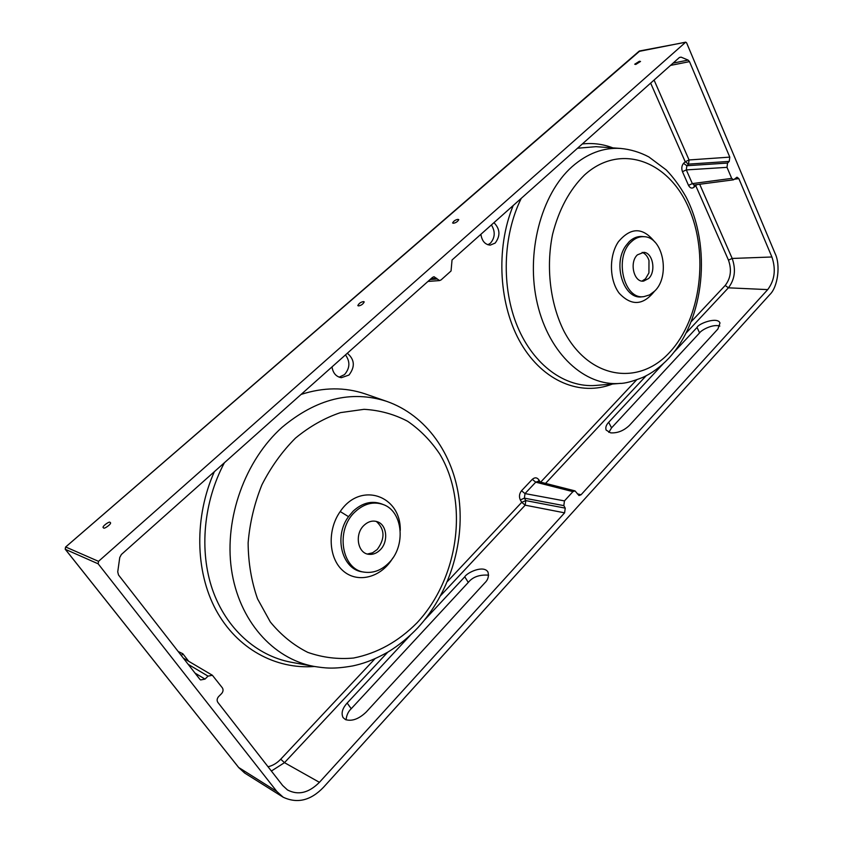<?xml version="1.0" encoding="UTF-8"?>
<svg xmlns="http://www.w3.org/2000/svg" width="843" height="843" viewBox="0 0 843 843"><rect width="100%" height="100%" fill="white"/><g stroke="black" fill="none" stroke-linecap="round" stroke-linejoin="round"><path stroke-width="1.26" d="M608.836 432.375L611.565 427.854L699.585 332.901C701.207 330.171 712.83 323.712 719.848 326.083M674.168 351.995L697.045 327.432C698.352 323.543 717.635 316.42 719.985 323.006L717.909 329.012L629.321 425.494C623.63 430.826 617.403 433.281 610.617 432.849L606.138 430.078C605.274 427.622 606.117 425.03 608.678 422.301L611.565 427.854M346.062 719.838C346.557 715.18 348.275 711.481 351.225 708.721L468.276 582.439C472.712 576.928 479.498 574.505 488.634 575.168M424.735 619.774L464.767 576.802C467.17 572.46 483.671 564.778 487.949 571.997C489.066 576.296 487.981 579.963 484.714 582.987L366.241 712.019C358.855 719.047 351.921 721.566 345.44 719.574L343.101 717.614C340.972 713.315 342.321 708.468 347.158 703.051L351.225 708.721M453.429 223.258C455.905 222.815 457.686 221.604 458.771 219.633L457.928 219.349C455.452 219.802 453.671 221.003 452.596 222.973L453.429 223.258M635.801 64.426L640.522 61.455L639.437 61.254L634.716 64.226L635.801 64.426M103.615 527.939C104.005 529.457 112.14 523.587 110.359 522.586L110.022 522.354C109.611 520.858 101.497 526.717 103.289 527.707L103.615 527.939M358.528 305.914C361.204 305.472 363.101 304.133 364.218 301.889L363.512 301.583C360.825 302.036 358.928 303.375 357.822 305.609L358.528 305.914M491.406 224.933C495.431 231.53 495.115 237.621 490.426 243.195L487.907 244.765M493.956 222.657C500.141 229.022 500.552 235.829 495.178 243.069L490.278 245.123C485.062 244.66 481.933 241.056 480.889 234.291M345.472 354.892C350.309 361.626 349.982 368.191 344.513 374.598L339.16 377.179M347.327 353.249C354.703 359.539 355.251 366.81 348.97 375.051L341.352 377.696C336.115 376.726 332.996 373.133 331.994 366.905M224.417 462.712C203.574 501.754 199.001 550.616 212.499 589.689C226.145 628.72 256.493 655.612 290.856 662.187L313.744 666.36C325.019 668.13 333.354 669.321 352.817 665.907C361.731 663.957 371.889 661.038 388.17 651.934C398.929 645.285 408.792 637.245 417.759 627.835C448.95 593.988 464.525 544.483 459.108 499.362C453.502 454.388 426.453 415.199 386.547 401.31L386.547 401.31C351.215 390.024 316.399 398.676 282.099 427.285C245.144 460.31 224.164 518.139 231.435 569.267C238.748 620.511 272.89 658.71 313.744 666.36L315.387 666.655M621.165 148.484L620.469 148.431C603.346 147.388 587.234 153.458 572.112 166.651C540.806 194.333 525.495 253.796 537.391 303.817C549.162 354.144 584.968 386.41 619.795 383.428L620.638 383.354M521.28 198.316C502.681 235.713 501.237 287.695 517.486 326.578C533.756 365.504 565.305 387.854 595.695 385.441L619.795 383.428C624.705 383.512 632.303 381.531 642.587 377.485C651.86 373.312 660.638 366.853 668.92 358.127C704.579 319.508 711.903 246.535 685.886 196.672C679.774 186.05 673.22 177.135 666.223 169.917L648.847 156.935C639.858 152.183 630.395 149.348 620.469 148.431L595.98 146.671L577.508 148.242M383.186 504.536L381.426 503.851C371.637 500.468 362.216 502.892 353.164 511.143L348.507 516.654C333.364 536.843 342.216 569.952 362.89 571.933L364.766 572.207C373.481 573.251 381.447 570.216 388.644 563.103C406.21 546.296 403.091 511.237 383.186 504.536C373.438 501.185 364.081 503.608 355.124 511.796C334.924 529.941 341.584 570.174 364.766 572.207M642.408 236.535L642.24 236.514C637.519 236.177 633.156 237.905 629.173 241.699L625.759 245.861C612.281 264.375 623.989 299.982 641.987 296.81L642.134 296.799M631.259 241.857C613.662 257.326 623.925 300.224 643.968 296.61L649.574 294.913L654.653 291.109C670.501 276.441 663.23 237.231 644.231 236.704C639.552 236.356 635.232 238.074 631.259 241.857M642.155 252.363C645.306 253.574 647.582 256.283 648.994 260.487L648.941 272.879L645.485 278.812L642.039 281.067M648.657 278.485C656.307 271.499 652.851 252.647 643.789 252.331L637.434 254.839C629.015 262.321 633.978 282.89 643.662 281.077L648.657 278.485M376.284 521.395C384.893 529.204 385.209 538.572 377.232 549.488L372.574 552.808L367.411 554.02M363.986 525.358C354.302 534.167 357.632 553.493 368.876 554.315C372.954 554.747 376.684 553.303 380.077 549.994C388.528 542.017 387.148 525.2 377.717 521.87C372.933 520.152 368.349 521.311 363.986 525.358M648.92 272.921L648.973 260.434M323.48 787.32L769.764 294.639C777.899 287.084 780.755 264.818 775.054 253.416L686.602 42.824L685.717 42.161L98.515 561.343L98.167 563.819L276.873 791.503L283.185 797.215C297.337 803.832 310.772 800.534 323.48 787.32M98.167 563.819L65.332 549.32L238.843 767.699L245.028 773.263L283.185 797.215M577.339 493.829L581.048 494.778L578.983 495.547L575.01 490.879L572.934 491.638L564.452 500.9L563.83 505.621L565.231 508.129L564.61 512.839L319.423 782.325C308.749 793.01 298.095 795.539 287.452 789.923L282.658 785.507L217.821 702.345C216.704 700.48 216.967 698.552 218.611 696.581L221.583 693.61C223.216 691.65 223.479 689.732 222.373 687.856L212.383 675.264L208.042 676.128L205.028 679.1L200.613 679.953L199.802 679.226L118.505 574.958L117.735 571.87L119.748 557.497L121.371 554.494L432.501 277.389L434.019 276.715L439.561 280.582L441.089 279.908L451.058 270.961L452.038 259.992L679.469 57.44L681.091 57.145L688.13 60.095L689.5 61.634L670.512 65.406M654.073 80.053L689.058 159.959L688.52 164.122L686.845 165.734L727.551 163.057L729.227 161.403L729.785 157.125L689.5 61.634M727.551 163.057L727.003 167.346L731.692 178.389L733.547 179.812L736.993 177.209L738.847 178.621L734.601 179.18M581.048 494.778L767.72 289.613C774.696 280.287 776.087 269.412 771.903 256.989L738.847 178.621M654.59 291.109C643.241 305.493 631.47 306.22 619.268 293.311C609.268 280.298 608.783 255.882 618.372 241.793C630.796 227.041 642.914 227.083 654.716 241.93M392.817 558.024L391.51 560.079C379.508 578.15 356.768 583.419 342.679 570.479C328.454 557.824 327.2 529.741 340.224 511.543C360.456 481.016 401.163 495.547 400.256 530.458M691.513 321.362L725.201 285.45C730.765 278.232 731.861 269.781 728.468 260.118L695.696 185.565L694.052 187.188C691.924 188.811 690.08 188.21 688.52 185.376L682.461 171.687C681.323 168.4 681.681 165.618 683.547 163.352L685.222 161.751L650.648 83.099M268.032 766.751C272.711 765.686 276.936 763.178 280.73 759.206L374.945 658.773M387.759 652.187L284.481 762.662L271.372 771.029M699.701 184.259L732.188 258.453C736.097 269.655 734.833 279.444 728.394 287.821L686.402 332.732M447.391 581.554L521.722 502.333L520.31 499.899C518.877 496.685 519.288 493.64 521.522 490.752L532.291 479.351L535.748 482.164L524.999 493.587L524.399 498.16L525.8 500.605L525.189 505.178L440.763 595.485M521.522 490.752L524.999 493.587L564.452 500.9M520.31 499.899L524.399 498.16L563.83 505.621M532.291 479.351C534.852 477.149 537.086 477.37 538.993 480.025L538.234 481.543M178.189 651.502L182.826 653.746L181.424 655.654M727.003 167.346L686.307 169.907L686.845 165.734L683.547 163.352M682.461 171.687L686.307 169.907L692.345 183.605L688.52 185.376M731.692 178.389L692.345 183.605L694.179 184.986L694.052 187.188M733.547 179.812L694.189 184.986M575.01 490.879L537.781 481.427L535.748 482.164L572.934 491.638M663.125 363.849L608.678 422.301M410.172 635.411L347.158 703.051M386.537 401.31L365.188 393.892C344.829 387.032 323.459 387.211 301.088 394.429M596.665 146.714L595.98 146.671L596.665 146.714M582.313 143.963C592.787 142.783 602.977 144.09 612.893 147.883M595.695 385.441L596.517 385.377L595.695 385.441M417.053 622.777C398.465 641.544 377.295 653.304 353.544 658.035C337.895 659.468 322.648 657.582 307.79 652.377C293.617 645.274 281.13 635.137 270.329 621.976L257.526 598.815C251.414 581.333 248.285 562.692 248.127 542.871C249.791 522.808 254.396 503.461 261.92 484.809C270.961 467.033 282.152 451.458 295.493 438.086C309.718 426.4 324.734 417.907 340.53 412.617L364.102 409.319C379.656 410.225 394.145 414.198 407.58 421.247C420.13 429.846 430.857 440.784 439.74 454.05C468.908 502.544 458.908 578.013 417.053 622.777M584.452 175.049C620.111 142.541 668.267 160.634 688.478 207.357C709.258 253.785 700.912 318.875 669.648 352.332C638.741 386.347 588.941 379.287 563.819 330.899C550.194 303.491 545.842 267.357 552.565 234.365C558.856 209.612 569.489 189.844 584.452 175.049M340.224 511.543L348.507 516.654M238.653 767.467L276.873 791.503M685.412 42.308L639.31 51.023L65.67 546.981L98.515 561.343M244.607 772.989L238.727 767.594L65.238 549.246L65.67 546.981L65.185 549.099M65.491 547.149L639.932 50.907M638.825 51.444L685.717 42.161M290.856 662.187L292.416 662.472L290.856 662.187M612.418 384.039C580.795 396.484 543.545 381.763 521.248 343.923C498.951 306.188 495.336 248.769 513.208 205.513M314.428 666.486C275.672 669.521 237.009 648.815 215.977 610.005C195.049 571.185 194.248 516.78 214.354 471.68M540.648 482.154L636.602 379.887M182.826 653.746L188.684 661.291M538.993 480.025L540.121 482.017M729.785 157.125L689.058 159.959L685.222 161.751L688.52 164.122L729.227 161.403M565.231 508.129L525.8 500.605L521.722 502.333L525.189 505.178L564.61 512.839M280.73 759.206L284.481 762.662L319.423 782.325M771.903 256.989L732.188 258.453L728.468 260.118M697.056 184.606L695.696 185.565L695.464 184.817M725.201 285.45L728.394 287.821L767.72 289.613M646.223 375.715L545.547 483.397M195.018 673.093L205.028 679.1M208.042 676.128L188.189 664.337M430.088 279.539L437.011 279.012M436.6 278.285L431.015 278.706M673.104 63.109L688.13 60.095M681.091 57.145L679.374 57.524M464.767 576.802L468.276 582.439M697.045 327.432L699.585 332.901M642.25 236.514L644.231 236.704M643.968 296.61L641.987 296.81M183.363 658.141L212.383 675.264M427.959 281.436L439.561 280.582"/></g></svg>
